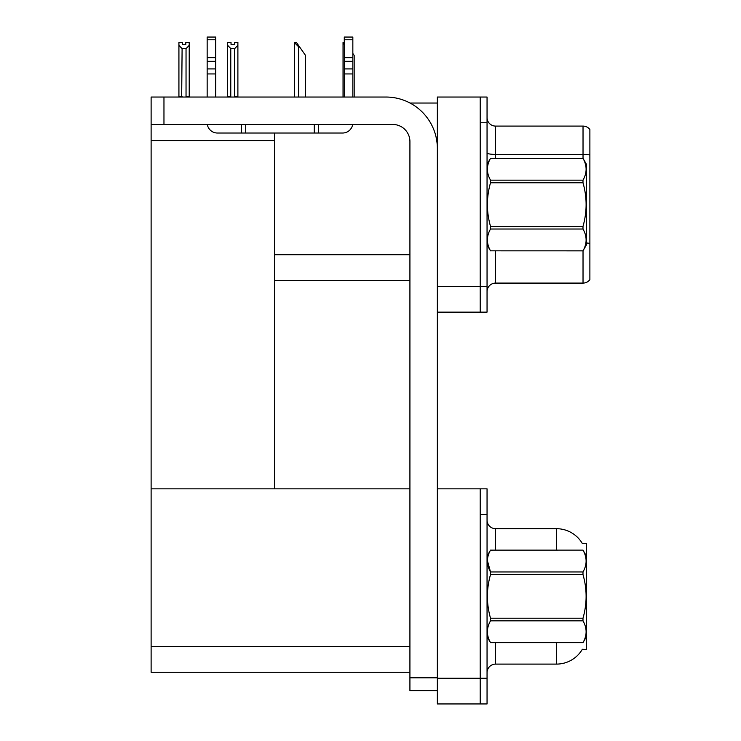 <?xml version="1.0" encoding="UTF-8"?>
<svg xmlns="http://www.w3.org/2000/svg" width="741" height="741" viewBox="0 0 741 741"><rect width="100%" height="100%" fill="white"/><g stroke="black" fill="none" stroke-linecap="round" stroke-linejoin="round"><path stroke-width="1.11" d="M410.032 103.036L437.347 103.036M480.196 488.847L480.196 703.95L487.05 703.95L487.05 488.847L437.347 488.847L437.347 97.034L480.196 97.034L480.196 312.137L437.347 312.137L437.347 286.434L480.196 286.434L480.196 312.137L487.05 312.137L487.05 286.434L480.196 286.434L480.196 122.747L487.05 122.747L487.05 286.434M274.522 280.431L409.921 280.431M274.522 140.577L274.522 488.847L151.118 488.847L151.118 140.577L274.522 140.577L274.522 133.028M151.118 140.577L151.118 97.034L163.965 97.034L163.965 124.46L392.786 124.46A17.136 17.136 0 0 1 409.921 141.605L409.921 677.811L437.347 677.811M437.347 312.137L437.347 703.95L480.196 703.95L480.196 514.56L487.05 514.56M274.522 488.847L409.921 488.847M151.118 488.847L151.118 672.244L409.921 672.244M582.25 543.375A29.992 29.992 0 0 0 556.463 528.694A29.992 29.992 0 0 1 582.25 543.375L586.455 543.264L586.455 649.533L582.343 649.273A29.992 29.992 0 0 1 556.463 664.103A29.992 29.992 0 0 0 582.185 649.533M487.05 291.658A8.568 8.568 0 0 1 495.618 283.09L583.028 283.09L583.028 250.801M589.882 129.518A8.568 8.568 0 0 0 583.028 126.09A8.568 8.568 0 0 1 589.882 129.518L589.882 279.663A8.568 8.568 0 0 1 583.028 283.09M480.196 97.034L487.05 97.034L487.05 122.747M589.882 155.008A8.568 1.491 180 0 0 583.028 154.415L583.028 126.09L495.618 126.09A8.568 8.568 0 0 1 487.05 117.523A8.568 8.568 0 0 0 495.618 126.09L495.618 158.315M589.882 155.61L589.882 243.456A8.568 1.491 180 0 0 586.455 242.983M495.618 642.679L495.618 664.103A8.568 8.568 0 0 0 487.05 672.671A8.568 8.568 0 0 1 495.618 664.103L556.463 664.103L556.463 642.679M556.463 550.118L556.463 528.694A29.992 29.992 0 0 1 582.185 543.264A29.992 29.992 0 0 0 556.463 528.694L495.618 528.694A8.568 8.568 0 0 1 487.05 520.126A8.568 8.568 0 0 0 495.618 528.694L495.618 550.118M354.179 97.034L354.179 55.39L352.846 53.482M343.037 97.034L343.037 42.533L344.278 44.617M344.278 42.533L343.444 42.533M294.761 42.533L296.502 42.533L299.503 46.822L298.651 46.822L294.362 42.533L294.362 97.034M305.505 97.034L305.505 55.39L299.503 46.822M234.712 48.563L230.775 48.563L227.607 45.303L227.607 42.45L231.035 42.45L231.035 44.479L234.462 44.479L234.462 42.45L237.889 42.45L237.889 45.303L234.712 48.563L234.712 96.525L237.889 96.525L237.889 97.034M237.889 96.525L237.889 45.303M230.775 48.563L230.775 96.525L227.607 96.525L227.607 97.034L227.607 45.303M230.775 96.525L230.275 97.034M234.462 44.479L231.035 44.479M185.787 44.571L182.36 44.571L185.787 44.571L185.787 42.533L189.214 42.533L189.214 96.608L186.037 96.608L186.037 48.656L182.101 48.656L181.675 97.034M182.36 44.571L182.36 42.533L178.924 42.533L178.924 97.034M189.214 45.386L186.037 48.656M182.101 48.656L178.924 45.386M182.101 96.608L178.924 96.608M437.347 690.668L409.921 690.668L409.921 677.811M437.347 148.459A51.416 51.416 0 0 0 385.922 97.034L163.965 97.034M163.965 124.46L151.118 124.46M352.707 124.46A10.281 10.281 0 0 1 342.564 133.028L217.446 133.028A10.281 10.281 0 0 1 207.304 124.46M344.278 97.034L344.278 73.943L352.846 73.943L352.846 97.034M352.846 39.782L344.278 39.782L344.278 37.05L352.846 37.05L352.846 73.943M344.278 73.943L344.278 68.913L352.846 68.913M352.846 61.281L344.278 61.281L344.278 68.913M344.278 61.281L344.278 39.782M352.846 57.668L344.278 57.668M314.286 133.028L314.286 124.46M245.725 133.028L245.725 124.46M207.156 97.034L207.156 73.943L215.733 73.943L215.733 97.034M241.436 124.46L241.436 133.028L217.446 133.028M207.156 73.943L207.156 68.913L215.733 68.913L215.733 73.943M215.733 39.782L207.156 39.782L207.156 37.05L215.733 37.05L215.733 61.281L207.156 61.281L207.156 68.913M207.156 61.281L207.156 39.782M215.733 61.281L215.733 68.913M215.733 57.668L207.156 57.668M487.05 164.307L490.514 158.315L582.991 158.315L586.455 164.307L586.455 244.863L582.991 250.838C587.141 243.604 587.141 236.333 582.991 229.025L490.514 229.025C486.365 236.268 486.365 243.539 490.514 250.838L582.991 250.866M582.991 158.315L490.514 158.333C486.365 165.576 486.365 172.848 490.514 180.146L490.514 182.777C486.365 197.282 486.365 211.824 490.514 226.403L490.514 229.025M490.514 180.146L582.991 180.146C587.141 172.912 587.141 165.641 582.991 158.333M582.991 180.146L582.991 182.777L490.514 182.777M490.514 226.403L582.991 226.403C587.141 211.824 587.141 197.282 582.991 182.777M582.991 226.403L582.991 229.025M487.05 244.863L490.514 250.866M490.514 250.838L582.991 250.838M586.455 556.12L582.991 550.118L490.514 550.146C486.365 557.389 486.365 564.661 490.514 571.959L490.514 574.59C486.365 589.095 486.365 603.637 490.514 618.216L490.514 620.838C486.365 628.081 486.365 635.352 490.514 642.651L582.991 642.651C587.141 635.408 587.141 628.136 582.991 620.838L490.514 620.838M487.365 560.511L490.514 571.959L582.991 571.959C587.141 564.716 587.141 557.445 582.991 550.146M582.991 571.959L582.991 574.59L490.514 574.59M490.514 618.216L582.991 618.216C587.141 603.637 587.141 589.095 582.991 574.59M582.991 618.216L582.991 620.838M586.455 636.676L582.991 642.679M487.05 556.12L490.514 550.118L582.991 550.118M487.05 636.676L490.514 642.679M490.514 642.651L582.991 642.651M274.522 254.719L409.921 254.719M437.347 678.237L487.05 678.237M151.118 646.532L409.921 646.532M495.618 250.866L495.618 283.09M583.028 158.37L583.028 154.415L495.618 154.415A8.568 1.491 0 0 1 487.05 152.924M495.618 528.694A8.568 8.568 0 0 1 487.05 520.126M298.651 97.034L298.651 46.822M318.565 133.028L318.565 124.46"/></g></svg>
